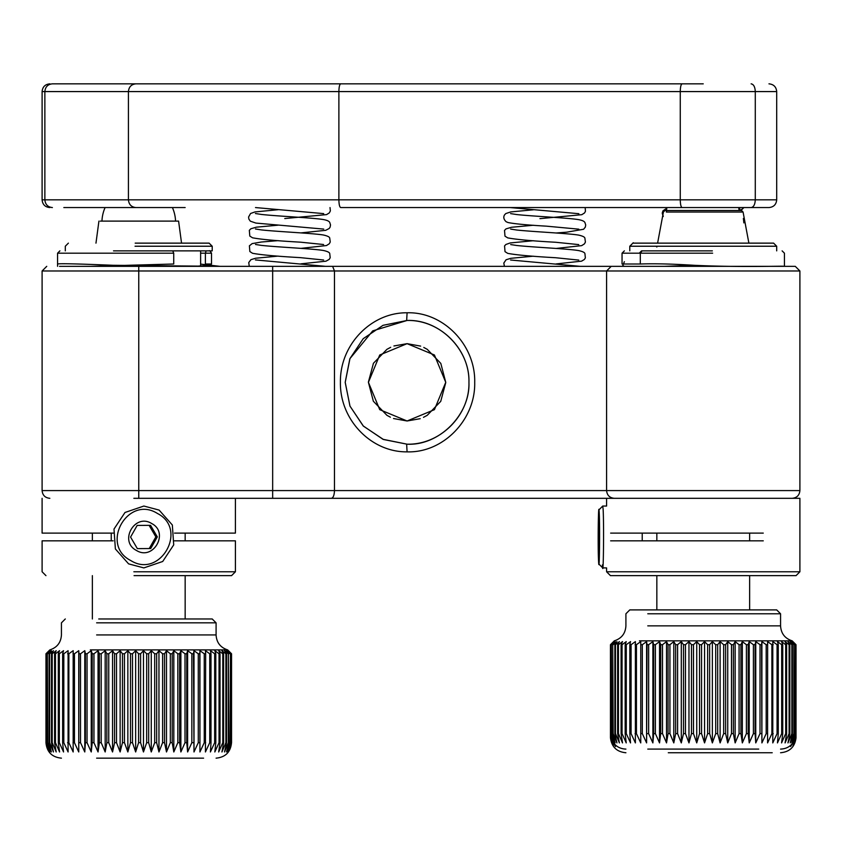 <?xml version="1.0" encoding="UTF-8"?>
<svg xmlns="http://www.w3.org/2000/svg" width="842" height="842" viewBox="0 0 842 842"><rect width="100%" height="100%" fill="white"/><g stroke="black" fill="none" stroke-linecap="round" stroke-linejoin="round"><path stroke-width="1.26" d="M178.967 83.842L311.203 83.842M497.033 83.842L334.274 83.842M328.348 83.842L617.796 83.842M635.194 83.842L636.099 83.842M633.258 242.749L629.784 246.232L636.226 246.232M598.715 550.942C598.22 543.248 598.599 513.578 599.062 523.008C599.557 530.702 599.178 560.383 598.715 550.942L598.894 552.436M598.894 521.514L599.062 523.008M599.199 512.536C600.051 526.008 599.399 577.917 598.578 561.425C597.725 547.942 598.378 496.033 599.199 512.536L598.872 509.926L602.735 506.053L603.104 509.042C604.082 524.44 603.335 583.769 602.398 564.908M796.006 575.644L610.45 575.644L606.587 571.771L606.587 567.908L602.735 567.897L598.872 564.035L598.578 561.425M642.214 540.838L642.214 533.112M135.036 246.232L212.216 246.232L209.121 243.138L135.194 243.138M90.747 266.335L173.726 264.009L173.726 253.189L172.726 250.863L212.216 250.863L212.216 246.232M332.611 266.335L334.474 270.977L606.587 270.977L606.587 490.581L799.9 490.581C799.437 495.275 796.858 497.854 792.164 498.317C796.858 497.854 799.437 495.275 799.9 490.581L799.9 270.977L795.258 266.335L59.519 266.335M138.762 498.317L138.762 266.335L354.861 266.335M703.238 266.335L611.218 266.335L606.587 270.977L799.9 270.977L795.258 266.335L792.827 266.335M611.218 266.335L623.722 266.335M664.559 266.335L693.945 265.283C739.413 267.514 787.375 265.788 783.281 266.325M57.561 266.325L57.561 264.009C59.435 263.409 77.917 263.841 113.028 265.283L219.951 266.335L210.489 265.272L194.86 266.335M712.353 250.863L642.109 250.863L640.309 253.189L640.309 264.009C654.308 263.504 672.19 263.935 693.945 265.283M652.539 250.863L665.885 250.863M339.031 498.317L354.861 498.317M390.699 347.304L386.92 349.335L373.438 363.281L368.417 382.015M390.383 417.19L386.92 415.317L373.353 401.234L368.417 382.321M393.919 345.967L407.086 343.662L379.742 354.987L368.417 382.321L379.742 409.665L407.086 420.989L393.519 418.527M420.232 418.685L407.086 420.989L434.419 409.665L445.744 382.321L434.419 354.987L407.086 343.662L420.653 346.115M445.744 382.626L440.734 401.36L427.241 415.317L423.473 417.337M445.744 382.321L440.808 363.407L427.241 349.325L423.779 347.451M345.22 382.521L349.988 406.128L363.407 426.136L383.457 439.492L407.086 444.187C440.134 445.029 469.794 415.38 468.941 382.321C469.794 349.262 440.134 319.613 407.086 320.465L372.743 330.874L349.956 358.597M349.83 358.892L345.22 382.205M49.836 498.317C45.142 497.854 42.563 495.275 42.1 490.581L42.1 270.977L46.742 266.335M42.1 270.977L272.661 270.977L272.661 490.581L334.474 490.581C334.285 495.275 333.253 497.854 331.38 498.317L133.857 498.317M614.313 498.317C609.629 497.854 607.05 495.275 606.587 490.581L334.474 490.581L334.474 270.977L272.661 270.977L272.661 266.335M407.086 320.465C439.65 319.129 470.068 349.725 468.941 382.352C470.31 414.611 439.103 445.913 407.086 444.187L382.984 439.303L363.207 425.936L349.956 406.076L345.22 382.352L349.956 358.587L363.228 338.684L383.047 325.317L407.086 320.465M331.38 498.317L799.868 498.317M407.086 451.859C443.239 453.038 475.562 419.737 474.709 382.363C475.604 344.925 443.281 311.656 407.096 312.782C371.206 312.34 339.758 344.831 340.41 382.363C339.789 419.726 371.112 452.291 407.086 451.859L406.644 444.187M206.132 250.863L205.385 253.189L205.385 264.009L211.51 264.02L210.489 265.272L200.617 264.093M172.473 250.863L113.512 250.863M174.505 533.112L235.402 533.112L235.413 498.317L143.656 498.317M133.857 571.771L235.413 571.771L235.413 540.838L174.505 540.838M113.207 540.838L42.111 540.838L42.1 571.771L45.963 575.644M42.1 498.317L42.1 533.112L113.207 533.112M134.057 575.644L231.55 575.644L235.413 571.771M606.587 567.908L606.587 571.771L799.868 571.771M610.629 533.112L763.262 533.112M763.262 540.838L610.629 540.838M629.805 246.232L776.671 246.232L773.609 243.138L632.9 243.138M776.703 250.863L776.703 246.232M662.201 83.842L634.794 83.842M629.9 83.842L657.318 83.842M149.897 83.842L158.275 83.842M703.238 83.842L52.383 83.842C47.826 84.305 45.321 86.884 44.868 91.578L42.111 91.578L42.1 199.828C42.563 204.532 45.131 207.111 49.836 207.564M63.824 83.842L96.409 83.842M166.6 83.842L647.572 83.842M92.367 207.564C76.401 207.564 76.401 207.564 92.367 207.564L185.156 207.564M184.377 207.564L63.824 207.564M629.784 207.564L768.967 207.564C773.661 207.1 776.24 204.522 776.703 199.828L776.703 91.578L680.262 91.578L680.262 199.828C680.378 204.522 680.989 207.1 682.104 207.564L340.715 207.564C339.6 207.1 338.989 204.522 338.884 199.828L42.111 199.828M751.127 207.564L768.967 207.564C773.661 207.1 776.24 204.522 776.703 199.828L755.285 199.828C755.042 204.522 753.653 207.1 751.127 207.564L682.104 207.564M768.967 83.842C773.661 84.305 776.24 86.884 776.703 91.578C776.24 86.884 773.661 84.305 768.967 83.842M137.341 548.616L150.718 548.531L157.328 536.891L150.56 525.334L137.183 525.419L130.573 537.07L137.341 548.616L150.718 548.531M151.686 523.535C169.484 532.554 153.265 561.119 136.415 550.426C118.617 541.395 134.836 512.831 151.686 523.535M130.699 560.509C99.556 544.7 127.921 494.738 157.412 513.452C188.545 529.25 160.18 579.212 130.699 560.509M157.328 536.891L155.854 536.891L149.097 525.334M149.245 548.531L155.854 536.891M128.594 563.866L143.856 567.908L162.706 561.488L173.715 544.879L172.336 524.998L159.117 510.084L143.856 506.042L125.005 512.473L113.996 529.071L115.375 548.952L128.594 563.866M111.249 533.112L111.249 540.838M739.592 207.564A36.827 36.827 0 0 1 739.95 210.511L664.959 210.511L666.527 210.511L664.959 210.511L663.412 212.037L657.602 243.138M647.772 625.859L780.566 625.859C781.039 633.479 784.902 638.478 792.164 640.836L639.446 640.836M610.461 644.698L613.555 641.604L610.555 644.698L610.555 733.624L613.555 742.907L612.197 740.771L610.461 733.624L610.461 644.698M610.671 644.698L614.007 641.604L611.292 644.698L611.292 733.624L614.007 742.907L610.671 733.624L610.555 644.698M611.587 644.698L615.144 641.604L612.723 644.698L612.723 733.624L615.144 742.907L611.587 733.624L611.292 644.698M613.187 644.698L616.944 641.604L614.849 644.698L614.849 733.624L616.944 742.907L613.187 733.624L612.723 644.698M615.481 644.698L619.407 641.604L617.649 644.698L617.649 733.624L619.407 742.907L615.481 733.624L615.481 644.698L614.849 644.698M618.449 644.698L622.512 641.604L621.101 644.698L621.101 733.624L622.512 742.907L618.449 733.624L618.449 644.698L617.649 644.698M622.049 644.698L626.227 641.604L625.174 644.698L625.174 733.624L626.227 742.907L622.049 733.624L622.049 644.698L621.101 644.698M626.28 644.698L630.532 641.604L629.837 644.698L629.837 733.624L630.532 742.907L626.28 733.624L626.28 644.698L625.174 644.698M631.09 644.698L635.384 641.604L635.384 742.907L631.09 733.624L631.09 644.698L629.837 644.698M636.447 644.698L640.751 641.604L640.751 742.907L636.447 733.624L636.447 644.698L635.068 644.698M642.32 644.698L646.593 641.604L647.035 644.698L646.593 742.907L642.32 733.624L642.32 644.698L640.815 644.698M648.645 644.698L652.876 641.604L653.687 644.698L653.687 733.624L652.876 742.907L648.645 733.624L648.645 644.698L647.035 644.698M655.392 644.698L659.539 641.604L660.707 644.698L660.707 733.624L659.539 742.907L655.392 733.624L655.392 644.698L653.687 644.698M662.507 644.698L666.527 641.604L668.064 644.698L668.064 733.624L666.527 742.907L662.507 733.624L662.507 644.698L660.707 644.698M669.927 644.698L673.8 641.604L675.673 644.698L675.673 733.624L673.8 742.907L669.927 733.624L669.927 644.698L668.064 644.698M677.599 644.698L681.294 641.604L683.504 644.698L683.504 733.624L681.294 742.907L677.599 733.624L677.599 644.698L675.673 644.698M685.472 644.698L688.966 641.604L691.482 644.698L691.482 733.624L688.966 742.907L685.472 733.624L685.472 644.698L683.504 644.698M693.482 644.698L696.734 641.604L699.544 644.698L699.544 733.624L696.734 742.907L693.482 733.624L693.482 644.698L691.482 644.698M701.554 644.698L704.554 641.604L707.648 644.698L707.648 733.624L704.554 742.907L701.554 733.624L701.554 644.698L699.544 644.698M709.648 644.698L712.364 641.604L715.711 644.698L715.711 733.624L712.364 742.907L709.648 733.624L709.648 644.698L707.648 644.698M717.689 644.698L720.11 641.604L723.667 644.698L723.667 733.624L720.11 742.907L717.689 733.624L717.689 644.698L715.711 644.698M725.625 644.698L727.73 641.604L731.487 644.698L731.487 733.624L727.73 742.907L725.625 733.624L725.625 644.698L723.667 644.698M733.393 644.698L735.15 641.604L739.076 644.698L739.076 733.624L735.15 742.907L733.393 733.624L733.393 644.698L731.487 644.698M740.928 644.698L742.339 641.604L746.401 644.698L746.401 733.624L742.339 742.907L740.928 733.624L740.928 644.698L739.076 644.698M748.17 644.698L749.222 641.604L753.401 644.698L753.401 733.624L749.222 742.907L748.17 733.624L748.17 644.698L746.401 644.698M755.074 644.698L755.758 641.604L760.01 644.698L760.01 733.624L755.758 742.907L755.074 733.624L755.074 644.698L753.401 644.698M761.589 644.698L761.905 641.604L766.188 644.698L766.188 733.624L761.905 742.907L761.589 644.698L760.01 644.698M767.651 644.698L767.588 641.604L771.893 644.698L771.893 733.624L767.588 742.907L767.651 644.698L766.188 644.698M761.905 742.907L761.905 641.604M755.758 742.907L755.758 641.604M749.222 742.907L749.222 641.604M742.339 742.907L742.339 641.604M735.15 742.907L735.15 641.604M727.73 742.907L727.73 641.604M720.11 742.907L720.11 641.604M712.364 742.907L712.364 641.604M704.554 742.907L704.554 641.604M696.734 742.907L696.734 641.604M688.966 742.907L688.966 641.604M681.294 742.907L681.294 641.604M673.8 742.907L673.8 641.604M666.527 742.907L666.527 641.604M659.539 742.907L659.539 641.604M652.876 742.907L652.876 641.604M646.593 742.907L646.593 641.604M640.751 742.907L640.751 641.604M647.772 749.096L758.716 749.096M755.937 609.903L650.54 609.903L776.703 609.903L780.566 613.776L647.772 613.776M792.932 742.907L794.28 740.771L796.016 733.624L796.016 644.698L795.964 733.624L792.701 742.907L795.522 733.624L795.29 644.698L795.29 733.624L791.796 742.907L794.322 733.624L793.911 644.698L793.911 733.624L790.217 742.907L792.417 733.624L792.417 644.698L791.848 644.698L791.848 733.624L787.975 742.907L789.849 733.624L789.849 644.698L789.101 644.698L789.101 733.624L785.081 742.907L786.617 733.624L786.617 644.698L785.712 644.698L785.712 733.624L781.576 742.907L782.744 733.624L782.744 644.698L781.692 644.698L781.692 733.624L777.461 742.907L778.271 733.624L778.271 644.698L777.071 644.698L777.071 733.624L772.788 742.907L772.788 641.604L777.071 644.698M749.633 749.096L736.529 749.096M771.893 644.698L773.23 644.698M778.271 644.698L777.461 641.604L781.692 644.698M782.744 644.698L781.576 641.604L785.712 644.698M786.617 644.698L785.081 641.604L789.101 644.698M789.849 644.698L787.975 641.604L791.848 644.698M792.417 644.698L790.217 641.604L793.911 644.698M794.322 644.698L791.796 641.604L795.29 644.698M795.522 644.698L792.701 641.604L795.964 644.698M796.016 644.698L792.164 640.836M612.197 642.962L614.313 640.836C621.575 638.478 625.448 633.479 625.911 625.859L625.911 613.776L629.784 609.903L650.54 609.903M610.45 648.361L610.45 737.287L613.586 746.559L610.65 736.045M614.155 743.665L615.46 746.559L612.46 741.244M611.692 739.697L610.797 736.876M625.911 752.748C616.765 751.906 611.618 746.928 610.461 737.813L610.45 737.287M668.285 752.748L772.219 752.748L668.285 752.748M780.566 752.748C789.712 751.906 794.869 746.928 796.027 737.813L796.037 648.361M796.016 734.098L796.016 737.287L792.806 746.559L795.679 736.887M795.679 737.287L794.301 740.749M793.111 742.665L790.596 746.559L791.564 744.507M682.273 752.748L724.215 752.748M186.735 653.771L187.629 650.677L187.629 751.969L186.735 742.697L186.735 653.771L184.998 653.771L184.998 742.697L180.883 751.969L180.883 650.677L184.998 653.771M96.63 634.931L216.078 634.931C216.552 642.551 220.415 647.54 227.677 649.898L90.304 649.898M65.297 618.965L61.434 622.838L61.434 634.931C60.961 642.551 57.098 647.54 49.836 649.898L45.963 653.771L49.183 650.677L46.299 653.771L46.299 742.697L49.183 751.969L45.984 742.697L45.984 653.771L45.963 742.697C46.878 752.085 52.036 757.242 61.434 758.158M46.499 653.771L49.931 650.677L47.341 653.771L47.341 742.697L49.931 751.969L46.499 742.697L46.299 653.771M47.71 653.771L51.362 650.677L49.078 653.771L49.078 742.697L51.362 751.969L47.71 742.697L47.341 653.771M49.625 653.771L53.456 650.677L51.499 653.771L51.499 742.697L53.456 751.969L49.625 742.697L49.625 653.771L49.078 653.771M52.204 653.771L56.193 650.677L54.583 653.771L54.583 742.697L56.193 751.969L52.204 742.697L52.204 653.771L51.499 653.771M55.456 653.771L59.572 650.677L58.308 653.771L58.308 742.697L59.572 751.969L55.456 742.697L55.456 653.771L54.583 653.771M59.329 653.771L63.539 650.677L62.645 653.771L62.645 742.697L63.539 751.969L59.329 742.697L59.329 653.771L58.308 653.771M63.813 653.771L68.086 650.677L68.086 751.969L63.813 742.697L63.813 653.771L62.645 653.771M68.865 653.771L73.17 650.677L73.17 751.969L68.865 742.697L68.865 653.771L67.56 653.771M74.454 653.771L78.748 650.677L78.98 653.771L78.748 751.969L74.454 742.697L74.454 653.771L73.022 653.771M80.527 653.771L84.789 650.677L85.389 653.771L85.389 742.697L84.789 751.969L80.527 742.697L80.527 653.771L78.98 653.771M87.052 653.771L91.241 650.677L92.21 653.771L92.21 742.697L91.241 751.969L87.052 742.697L87.052 653.771L85.389 653.771M93.957 653.771L98.051 650.677L99.388 653.771L99.388 742.697L98.051 751.969L93.957 742.697L93.957 653.771L92.21 653.771M101.208 653.771L105.176 650.677L106.86 653.771L106.86 742.697L105.176 751.969L101.208 742.697L101.208 653.771L99.388 653.771M108.755 653.771L112.554 650.677L114.575 653.771L114.575 742.697L112.554 751.969L108.755 742.697L108.755 653.771L106.86 653.771M116.522 653.771L120.132 650.677L122.469 653.771L122.469 742.697L120.132 751.969L116.522 742.697L116.522 653.771L114.575 653.771M124.458 653.771L127.847 650.677L130.499 653.771L130.499 742.697L127.847 751.969L124.458 742.697L124.458 653.771L122.469 653.771M132.499 653.771L135.646 650.677L138.583 653.771L138.583 742.697L135.646 751.969L132.499 742.697L132.499 653.771L130.499 653.771M140.593 653.771L143.477 650.677L146.666 653.771L146.666 742.697L143.477 751.969L140.593 742.697L140.593 653.771L138.583 653.771M148.676 653.771L151.265 650.677L154.696 653.771L154.696 742.697L151.265 751.969L148.676 742.697L148.676 653.771L146.666 653.771M156.675 653.771L158.959 650.677L162.601 653.771L162.601 742.697L158.959 751.969L156.675 742.697L156.675 653.771L154.696 653.771M164.537 653.771L166.495 650.677L170.326 653.771L170.326 742.697L166.495 751.969L164.537 742.697L164.537 653.771L162.601 653.771M172.21 653.771L173.82 650.677L177.82 653.771L177.82 742.697L173.82 751.969L172.21 742.697L172.21 653.771L170.326 653.771M180.883 751.969L179.63 742.697L179.63 653.771L177.82 653.771M179.63 653.771L180.883 650.677M173.82 751.969L173.82 650.677M166.495 751.969L166.495 650.677M158.959 751.969L158.959 650.677M151.265 751.969L151.265 650.677M143.477 751.969L143.477 650.677M135.646 751.969L135.646 650.677M127.847 751.969L127.847 650.677M120.132 751.969L120.132 650.677M112.554 751.969L112.554 650.677M105.176 751.969L105.176 650.677M98.051 751.969L98.051 650.677M91.241 751.969L91.241 650.677M84.789 751.969L84.789 650.677M78.748 751.969L78.748 650.677M96.63 758.158L203.596 758.158L96.63 758.158M187.629 650.677L191.839 653.771L191.839 742.697L187.629 751.969M98.735 618.975L212.216 618.975L216.078 622.838L96.63 622.838M231.34 653.771L228.403 650.677L231.55 653.771L231.55 742.697L228.403 751.969L231.34 742.697L231.34 653.771L231.182 742.697L227.793 751.969L230.445 742.697L230.445 653.771L230.108 742.697L226.498 751.969L228.845 742.697L228.34 653.771L228.34 742.697L224.54 751.969L226.561 742.697L226.561 653.771L225.898 653.771L225.898 742.697L221.93 751.969L223.614 742.697L223.614 653.771L222.783 653.771L222.783 742.697L218.688 751.969L220.025 742.697L220.025 653.771L219.036 653.771L219.036 742.697L214.836 751.969L215.805 742.697L215.805 653.771L214.668 653.771L214.668 742.697L210.405 751.969L211.005 742.697L211.005 653.771L209.732 653.771L209.732 742.697L205.427 751.969L205.659 653.771L204.248 653.771L204.248 742.697L199.943 751.969L199.796 653.771L198.27 653.771L198.27 742.697L193.997 751.969L193.471 653.771L193.997 650.677L198.27 653.771M113.481 758.158L185.156 758.158M191.839 653.771L193.471 653.771M199.796 653.771L199.943 650.677L204.248 653.771M205.659 653.771L205.427 650.677L209.732 653.771M211.005 653.771L210.405 650.677L214.668 653.771M215.805 653.771L214.836 650.677L219.036 653.771M220.025 653.771L218.688 650.677L222.783 653.771M223.614 653.771L221.93 650.677L225.898 653.771M226.561 653.771L224.54 650.677L228.34 653.771M228.845 653.771L226.498 650.677L230.108 653.771M230.445 653.771L227.793 650.677L231.182 653.771M227.677 649.898L231.55 653.771L231.529 742.697C230.634 752.085 225.477 757.242 216.089 758.158M193.997 650.677L193.997 751.969M199.943 650.677L199.943 751.969M100.251 221.109L178.588 221.109L181.546 243.138M738.708 207.564L739.097 210.511M712.627 253.189L622.049 253.189L624.364 250.863M640.309 264.009L622.049 264.009L622.049 253.189M272.661 498.317L272.661 490.581L42.1 490.581M799.9 270.977L795.258 266.335L799.9 270.977M406.654 320.465L407.096 312.782M173.726 253.189L57.572 253.189L59.887 250.863M211.005 253.189L200.617 253.189M751.127 83.842C753.653 84.305 755.042 86.884 755.285 91.578L755.285 199.828L338.884 199.828L338.884 91.578L44.868 91.578L44.868 199.828C45.321 204.522 47.826 207.1 52.383 207.564M135.93 207.564C131.373 207.1 128.879 204.522 128.426 199.828L128.426 91.578C128.879 86.884 131.373 84.305 135.93 83.842M340.715 83.842C339.6 84.305 338.989 86.884 338.884 91.578L680.262 91.578C680.378 86.884 680.989 84.305 682.104 83.842M748.885 243.138L743.076 212.037L666.317 212.037L666.475 211.374M766.188 733.624L767.651 733.624M761.589 733.624L760.01 733.624M755.074 733.624L753.401 733.624M748.17 733.624L746.401 733.624M740.928 733.624L739.076 733.624M733.393 733.624L731.487 733.624M725.625 733.624L723.667 733.624M717.689 733.624L715.711 733.624M709.648 733.624L707.648 733.624M701.554 733.624L699.544 733.624M693.482 733.624L691.482 733.624M685.472 733.624L683.504 733.624M677.599 733.624L675.673 733.624M669.927 733.624L668.064 733.624M662.507 733.624L660.707 733.624M655.392 733.624L653.687 733.624M648.645 733.624L647.035 733.624M642.32 733.624L640.815 733.624M636.447 733.624L635.068 733.624M631.09 733.624L629.837 733.624M626.28 733.624L625.174 733.624M622.049 733.624L621.101 733.624M618.449 733.624L617.649 733.624M615.481 733.624L614.849 733.624M791.848 733.624L792.417 733.624M789.101 733.624L789.849 733.624M785.712 733.624L786.617 733.624M781.692 733.624L782.744 733.624M777.071 733.624L778.271 733.624M773.23 733.624L771.893 733.624M184.998 742.697L186.735 742.697M179.63 742.697L177.82 742.697M172.21 742.697L170.326 742.697M164.537 742.697L162.601 742.697M156.675 742.697L154.696 742.697M148.676 742.697L146.666 742.697M140.593 742.697L138.583 742.697M132.499 742.697L130.499 742.697M124.458 742.697L122.469 742.697M116.522 742.697L114.575 742.697M108.755 742.697L106.86 742.697M101.208 742.697L99.388 742.697M93.957 742.697L92.21 742.697M87.052 742.697L85.389 742.697M80.527 742.697L78.98 742.697M74.454 742.697L73.022 742.697M68.865 742.697L67.56 742.697M63.813 742.697L62.645 742.697M59.329 742.697L58.308 742.697M55.456 742.697L54.583 742.697M52.204 742.697L51.499 742.697M49.625 742.697L49.078 742.697M193.471 742.697L191.839 742.697M225.898 742.697L226.561 742.697M222.783 742.697L223.614 742.697M219.036 742.697L220.025 742.697M214.668 742.697L215.805 742.697M209.732 742.697L211.005 742.697M204.248 742.697L205.659 742.697M198.27 742.697L199.796 742.697M666.885 207.564A36.827 36.827 0 0 0 666.443 212.037M175.557 221.109A36.827 36.827 0 0 0 172.41 207.564M105.103 207.564A36.827 36.827 0 0 0 101.956 221.109M743.812 207.564L740.297 210.511M666.78 208.258L662.991 210.795L662.296 212.815L663.254 216.278M743.381 218.446L743.844 222.762M510.178 207.564L578.864 213.7M585.158 207.564L585.453 211.31L584.506 212.973L581.79 214.689L539.943 218.646M533.323 209.795L510.747 211.921L505.758 213.584L504.474 214.973C503.211 217.225 503.758 219.467 506.116 221.709L508.01 222.53C514.441 223.846 527.25 225.056 546.458 226.161L578.854 229.171M510.589 213.605L516.651 214.542C531.818 216.236 568.908 217.899 578.696 219.657C582.401 220.351 584.495 221.362 584.979 222.709L585.695 224.93L585.337 227.098L583.601 229.256L566.782 232.171L556.078 232.992M533.333 225.256L511.504 227.266L505.989 228.898L504.516 230.424L504.99 236.16L507.705 237.876C516.062 239.486 532.039 240.949 555.657 242.264L578.759 244.601M510.652 229.077L516.641 230.013C532.123 231.708 568.592 233.36 578.717 235.118C582.696 236.034 584.748 237.055 584.885 238.16L585.411 242.075L584.474 243.833L581.685 245.632L556.099 248.453M533.344 240.717L510.231 242.949L505.916 244.464L504.558 245.906L505.021 251.653L507.726 253.368C516.262 254.968 532.176 256.421 555.488 257.715L578.78 260.094M510.684 244.569L516.525 245.464C531.744 247.159 568.582 248.811 578.591 250.579C582.601 251.442 584.706 252.474 584.927 253.653L585.358 257.894L584.401 259.462L581.611 261.146L556.13 263.925M533.333 256.189L510.799 258.315L506.074 259.768L503.821 263.062L504.39 266.335M510.589 260.01L580.191 266.335M743.896 207.564L740.897 210.511M662.265 213.405L663.243 216.489M744.128 221.562L743.854 222.898M255.494 207.564L323.686 213.615M330.022 207.564L330.369 210.9L329.327 212.889L326.622 214.594L284.764 218.552M278.144 209.7L254.937 211.942L250.579 213.489L248.59 216.983L248.843 219.046L250.337 221.183L255.905 223.077L323.686 229.087M255.4 213.521L261.452 214.447C276.586 216.152 313.687 217.815 323.496 219.573C327.222 220.257 329.327 221.278 329.801 222.625L330.517 224.919L330.127 227.098L329.201 228.487L325.717 230.319L300.931 232.897M278.134 225.172L256.336 227.182L250.863 228.771L249.327 230.34L249.8 236.065L252.516 237.791C260.841 239.402 276.818 240.854 300.436 242.17L323.581 244.517M255.463 228.992L261.483 229.929C276.944 231.624 313.466 233.276 323.549 235.034C327.517 235.949 329.58 236.96 329.717 238.075L330.243 241.991L329.306 243.738L326.517 245.538L300.92 248.369M278.155 240.633L261.315 242.022L252.147 243.612L249.39 245.822L249.853 251.558L252.558 253.284C261.083 254.884 277.007 256.326 300.331 257.631L323.602 260.01M255.515 244.485L261.346 245.38C276.586 247.074 313.34 248.727 323.402 250.484C327.412 251.358 329.527 252.379 329.748 253.568L330.201 257.726L329.211 259.378L325.991 261.188L300.941 263.83M278.155 256.105L255.642 258.231L250.905 259.683L248.748 262.546L249.264 266.335M255.41 259.925L325.401 266.335M629.784 250.863L629.784 246.232M606.587 498.317L606.587 506.042L602.756 506.042M68.391 243.138L65.297 246.232L65.297 250.863M624.364 261.694L622.733 265.651L624.364 266.335M639.267 253.189L641.583 250.863M784.439 266.325L784.439 253.189L782.113 250.863M211.51 264.02L211.51 253.189C210.195 251.032 209.426 250.253 209.195 250.863M57.561 264.009L57.561 253.189M200.617 266.335L200.617 250.863M796.037 575.644L799.9 571.771L799.9 498.317M656.844 247.001L656.076 246.232M42.1 91.578C42.563 86.873 45.131 84.305 49.836 83.842M743.076 212.037L741.528 210.511L718.184 210.511M656.844 609.903L656.844 575.644M656.844 540.838L656.844 533.112M749.633 609.903L749.633 575.644M749.633 540.838L749.633 533.112M612.197 740.771C615.228 746.096 619.796 748.864 625.911 749.096M794.29 740.771C791.259 746.096 786.691 748.864 780.566 749.096M780.566 613.776L780.566 625.859M45.963 653.771L45.963 742.697M216.089 622.838L216.089 634.931M92.367 618.975L92.367 575.644M92.367 540.838L92.367 533.112M185.156 618.975L185.156 575.644M185.156 540.838L185.156 533.112M98.924 221.109L95.967 243.138"/></g></svg>
